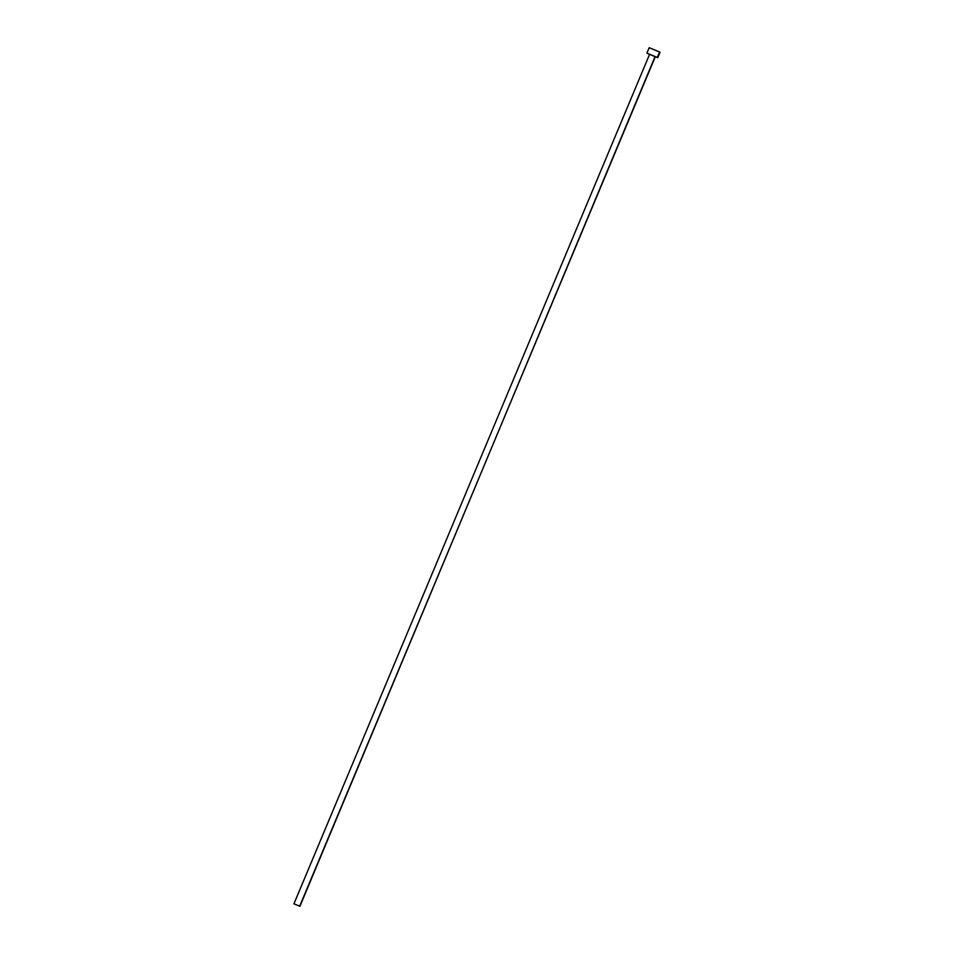 <?xml version="1.0" encoding="UTF-8"?>
<svg xmlns="http://www.w3.org/2000/svg" width="954" height="954" viewBox="0 0 954 954"><rect width="100%" height="100%" fill="white"/><g stroke="black" fill="none" stroke-linecap="round" stroke-linejoin="round"><path stroke-width="1.43" d="M655.1 56.513L299.926 906.3L294.178 903.939L299.687 906.169L655.338 56.644L649.364 54.151L655.1 56.513M659.655 52.136L657.783 57.669L655.291 56.763M649.316 54.259L657.354 57.431L659.619 52.005L649.185 47.7L646.919 53.126L649.364 54.283M654.468 56.429L646.919 53.126M649.602 54.283L293.951 903.796L299.926 906.3L293.951 903.808M299.926 906.3L655.124 56.584M657.783 57.669L660.049 52.243L649.185 47.7"/></g></svg>
